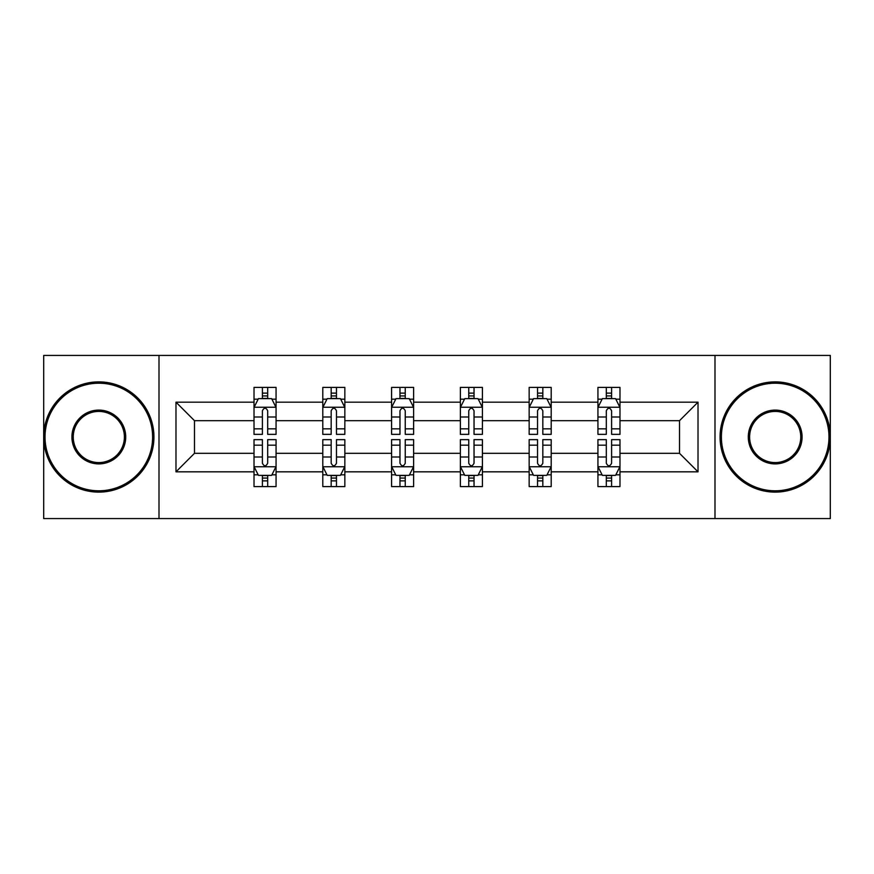 <?xml version="1.0" encoding="UTF-8"?>
<svg xmlns="http://www.w3.org/2000/svg" width="874" height="874" viewBox="0 0 874 874"><rect width="100%" height="100%" fill="white"/><g stroke="black" fill="none" stroke-linecap="round" stroke-linejoin="round"><path stroke-width="1.31" d="M714.998 518.566L830.3 518.566L830.3 355.434L714.998 355.434L714.998 518.566L159.002 518.566L159.002 355.434L43.7 355.434L43.7 518.566L159.002 518.566M619.983 471.829L619.983 453.311L679.502 453.311L698.02 471.829L619.983 471.829L619.983 486.599L611.603 486.599L611.603 475.358M714.998 355.434L159.002 355.434M597.936 471.829L551.199 471.829L551.199 453.311L597.936 453.311L597.936 486.599L619.983 486.599L619.983 474.833L615.842 474.833M551.199 471.829L551.199 486.599L542.82 486.599L542.82 475.358M529.152 471.829L482.415 471.829L482.415 453.311L529.152 453.311L529.152 486.599L551.199 486.599L551.199 474.833L547.058 474.833M482.415 471.829L482.415 486.599L474.036 486.599L474.036 475.358M460.369 471.829L413.631 471.829L413.631 453.311L460.369 453.311L460.369 486.599L482.415 486.599L482.415 474.833L478.275 474.833M413.631 471.829L413.631 486.599L405.252 486.599L405.252 475.358M391.585 471.829L344.848 471.829L344.848 453.311L391.585 453.311L391.585 486.599L413.631 486.599L413.631 474.833L409.491 474.833M344.848 471.829L344.848 486.599L336.468 486.599L336.468 475.358M322.801 471.829L276.064 471.829L276.064 453.311L322.801 453.311L322.801 486.599L344.848 486.599L344.848 474.833L340.707 474.833M276.064 471.829L276.064 486.599L267.684 486.599L267.684 475.358M254.017 471.829L175.98 471.829L175.98 402.171L254.017 402.171L254.017 420.689L194.498 420.689L194.498 453.311L254.017 453.311L254.017 486.599L276.064 486.599L276.064 474.833L271.923 474.833M258.158 399.167L254.017 399.167L254.017 387.401L254.017 402.171M257.983 387.401L276.064 387.401L276.064 402.171L322.801 402.171L322.801 387.401L344.848 387.401L344.848 402.171L391.585 402.171L391.585 387.401L413.631 387.401L413.631 402.171L460.369 402.171L460.369 387.401L482.415 387.401L482.415 402.171L529.152 402.171L529.152 387.401L551.199 387.401L551.199 402.171L597.936 402.171L597.936 387.401L619.983 387.401L619.983 402.171L698.02 402.171L698.02 471.829M597.936 402.171L597.936 420.689L551.199 420.689L551.199 402.171M529.152 402.171L529.152 420.689L482.415 420.689L482.415 402.171M460.369 402.171L460.369 420.689L413.631 420.689L413.631 402.171M391.585 402.171L391.585 420.689L344.848 420.689L344.848 402.171M322.801 402.171L322.801 420.689L276.064 420.689L276.064 402.171M175.98 402.171L194.498 420.689M679.502 453.311L679.502 420.689L619.983 420.689L619.983 402.171M606.316 398.424L611.603 398.424M537.532 398.424L542.82 398.424M468.748 398.424L474.036 398.424M399.964 398.424L405.252 398.424M331.18 398.424L336.468 398.424M262.397 398.424L267.684 398.424M262.397 475.576L267.684 475.576M331.18 475.576L336.468 475.576M399.964 475.576L405.252 475.576M468.748 475.576L474.036 475.576M537.532 475.576L542.82 475.576M606.316 475.576L611.603 475.576M194.498 453.311L175.98 471.829M698.02 402.171L679.502 420.689M267.684 393.125L262.397 393.125M254.017 428.828L254.017 434.356L262.397 434.356L262.397 428.828L254.017 428.828L254.017 420.689M276.064 420.689L276.064 434.356L267.684 434.356L267.684 410.769C265.925 407.371 264.167 407.371 262.397 410.769L262.397 428.828M271.923 399.167L276.064 399.167L276.064 387.401L272.098 387.401M276.064 407.459L271.65 398.642L258.431 398.642L254.017 407.459M254.017 387.401L262.397 387.401L262.397 398.642M267.684 398.642L267.684 387.401L276.064 387.401M262.397 480.875L267.684 480.875M276.064 445.172L276.064 439.644L267.684 439.644L267.684 445.172L276.064 445.172L276.064 453.311M254.017 453.311L254.017 439.644L262.397 439.644L262.397 463.231C264.156 466.629 265.925 466.629 267.684 463.231L267.684 445.172M258.158 474.833L254.017 474.833L254.017 486.599L262.397 486.599L262.397 475.358M254.017 466.541L258.431 475.358L271.65 475.358L276.064 466.541M272.098 486.599L276.064 486.599M98.817 383.205A53.795 53.795 0 0 0 45.022 437A53.795 53.795 0 0 0 98.817 490.795A53.795 53.795 0 0 0 152.611 437A53.795 53.795 0 0 0 98.817 383.205M98.817 492.117A55.117 55.117 0 0 1 43.7 437A55.117 55.117 0 0 1 98.817 381.883A55.117 55.117 0 0 1 153.933 437A55.117 55.117 0 0 1 98.817 492.117M98.817 410.103A26.897 26.897 0 0 1 125.714 437A26.897 26.897 0 0 1 98.817 463.897A26.897 26.897 0 0 1 71.919 437A26.897 26.897 0 0 1 98.817 410.103M98.817 462.575A25.575 25.575 0 0 0 124.392 437A25.575 25.575 0 0 0 98.817 411.425A25.575 25.575 0 0 0 73.241 437A25.575 25.575 0 0 0 98.817 462.575M775.183 383.205A53.795 53.795 0 0 0 721.389 437A53.795 53.795 0 0 0 775.183 490.795A53.795 53.795 0 0 0 828.978 437A53.795 53.795 0 0 0 775.183 383.205M775.183 492.117A55.117 55.117 0 0 1 720.067 437A55.117 55.117 0 0 1 775.183 381.883A55.117 55.117 0 0 1 830.3 437A55.117 55.117 0 0 1 775.183 492.117M775.183 410.103A26.897 26.897 0 0 1 802.081 437A26.897 26.897 0 0 1 775.183 463.897A26.897 26.897 0 0 1 748.286 437A26.897 26.897 0 0 1 775.183 410.103M775.183 462.575A25.575 25.575 0 0 0 800.759 437A25.575 25.575 0 0 0 775.183 411.425A25.575 25.575 0 0 0 749.608 437A25.575 25.575 0 0 0 775.183 462.575M336.468 393.125L331.18 393.125M326.942 399.167L322.801 399.167L322.801 387.401L331.18 387.401L331.18 398.642M322.801 428.828L322.801 434.356L331.18 434.356L331.18 428.828L322.801 428.828L322.801 420.689M344.848 420.689L344.848 434.356L336.468 434.356L336.468 410.769C334.709 407.371 332.95 407.371 331.18 410.769L331.18 428.828M340.707 399.167L344.848 399.167L344.848 387.401L340.882 387.401M344.848 407.459L340.434 398.642L327.215 398.642L322.801 407.459M336.468 398.642L336.468 387.401L344.848 387.401M326.767 387.401L322.801 387.401M405.252 393.125L399.964 393.125M395.725 399.167L391.585 399.167L391.585 387.401L399.964 387.401L399.964 398.642M391.585 428.828L391.585 434.356L399.964 434.356L399.964 428.828L391.585 428.828L391.585 420.689M413.631 420.689L413.631 434.356L405.252 434.356L405.252 410.769C403.493 407.371 401.734 407.371 399.964 410.769L399.964 428.828M409.491 399.167L413.631 399.167L413.631 387.401L409.666 387.401M413.631 407.459L409.218 398.642L395.998 398.642L391.585 407.459M405.252 398.642L405.252 387.401L413.631 387.401M395.551 387.401L391.585 387.401M331.18 480.875L336.468 480.875M344.848 445.172L344.848 439.644L336.468 439.644L336.468 445.172L344.848 445.172L344.848 453.311M322.801 453.311L322.801 439.644L331.18 439.644L331.18 463.231C332.939 466.629 334.709 466.629 336.468 463.231L336.468 445.172M326.942 474.833L322.801 474.833L322.801 486.599L331.18 486.599L331.18 475.358M322.801 466.541L327.215 475.358L340.434 475.358L344.848 466.541M340.882 486.599L344.848 486.599M399.964 480.875L405.252 480.875M413.631 445.172L413.631 439.644L405.252 439.644L405.252 445.172L413.631 445.172L413.631 453.311M391.585 453.311L391.585 439.644L399.964 439.644L399.964 463.231C401.723 466.629 403.493 466.629 405.252 463.231L405.252 445.172M395.725 474.833L391.585 474.833L391.585 486.599L399.964 486.599L399.964 475.358M391.585 466.541L395.998 475.358L409.218 475.358L413.631 466.541M409.666 486.599L413.631 486.599M474.036 393.125L468.748 393.125M464.509 399.167L460.369 399.167L460.369 387.401L468.748 387.401L468.748 398.642M460.369 428.828L460.369 434.356L468.748 434.356L468.748 428.828L460.369 428.828L460.369 420.689M482.415 420.689L482.415 434.356L474.036 434.356L474.036 410.769C472.277 407.371 470.507 407.371 468.748 410.769L468.748 428.828M478.275 399.167L482.415 399.167L482.415 387.401L478.449 387.401M482.415 407.459L478.002 398.642L464.782 398.642L460.369 407.459M474.036 398.642L474.036 387.401L482.415 387.401M464.334 387.401L460.369 387.401M468.748 480.875L474.036 480.875M482.415 445.172L482.415 439.644L474.036 439.644L474.036 445.172L482.415 445.172L482.415 453.311M460.369 453.311L460.369 439.644L468.748 439.644L468.748 463.231C470.507 466.629 472.266 466.629 474.036 463.231L474.036 445.172M464.509 474.833L460.369 474.833L460.369 486.599L468.748 486.599L468.748 475.358M460.369 466.541L464.782 475.358L478.002 475.358L482.415 466.541M478.449 486.599L482.415 486.599M542.82 393.125L537.532 393.125M533.293 399.167L529.152 399.167L529.152 387.401L537.532 387.401L537.532 398.642M529.152 428.828L529.152 434.356L537.532 434.356L537.532 428.828L529.152 428.828L529.152 420.689M551.199 420.689L551.199 434.356L542.82 434.356L542.82 410.769C541.061 407.371 539.291 407.371 537.532 410.769L537.532 428.828M547.058 399.167L551.199 399.167L551.199 387.401L547.233 387.401M551.199 407.459L546.785 398.642L533.566 398.642L529.152 407.459M542.82 398.642L542.82 387.401L551.199 387.401M533.118 387.401L529.152 387.401M537.532 480.875L542.82 480.875M551.199 445.172L551.199 439.644L542.82 439.644L542.82 445.172L551.199 445.172L551.199 453.311M529.152 453.311L529.152 439.644L537.532 439.644L537.532 463.231C539.291 466.629 541.05 466.629 542.82 463.231L542.82 445.172M533.293 474.833L529.152 474.833L529.152 486.599L537.532 486.599L537.532 475.358M529.152 466.541L533.566 475.358L546.785 475.358L551.199 466.541M547.233 486.599L551.199 486.599M611.603 393.125L606.316 393.125M602.077 399.167L597.936 399.167L597.936 387.401L606.316 387.401L606.316 398.642M597.936 428.828L597.936 434.356L606.316 434.356L606.316 428.828L597.936 428.828L597.936 420.689M619.983 420.689L619.983 434.356L611.603 434.356L611.603 410.769C609.844 407.371 608.075 407.371 606.316 410.769L606.316 428.828M615.842 399.167L619.983 399.167L619.983 387.401L616.017 387.401M619.983 407.459L615.569 398.642L602.35 398.642L597.936 407.459M611.603 398.642L611.603 387.401L619.983 387.401M601.902 387.401L597.936 387.401M606.316 480.875L611.603 480.875M619.983 445.172L619.983 439.644L611.603 439.644L611.603 445.172L619.983 445.172L619.983 453.311M597.936 453.311L597.936 439.644L606.316 439.644L606.316 463.231C608.075 466.629 609.834 466.629 611.603 463.231L611.603 445.172M602.077 474.833L597.936 474.833L597.936 486.599L606.316 486.599L606.316 475.358M597.936 466.541L602.35 475.358L615.569 475.358L619.983 466.541M616.017 486.599L619.983 486.599M275.955 407.24L254.126 407.24M276.064 428.828L267.684 428.828M262.397 417.007L254.017 417.007M276.064 417.007L267.684 417.007M267.684 395.933L262.397 395.933M254.126 466.76L275.955 466.76M254.017 445.172L262.397 445.172M267.684 456.993L276.064 456.993M254.017 456.993L262.397 456.993M262.397 478.067L267.684 478.067M344.738 407.24L322.91 407.24M344.848 428.828L336.468 428.828M331.18 417.007L322.801 417.007M344.848 417.007L336.468 417.007M336.468 395.933L331.18 395.933M413.522 407.24L391.694 407.24M413.631 428.828L405.252 428.828M399.964 417.007L391.585 417.007M413.631 417.007L405.252 417.007M405.252 395.933L399.964 395.933M322.91 466.76L344.738 466.76M322.801 445.172L331.18 445.172M336.468 456.993L344.848 456.993M322.801 456.993L331.18 456.993M331.18 478.067L336.468 478.067M391.694 466.76L413.522 466.76M391.585 445.172L399.964 445.172M405.252 456.993L413.631 456.993M391.585 456.993L399.964 456.993M399.964 478.067L405.252 478.067M482.306 407.24L460.478 407.24M482.415 428.828L474.036 428.828M468.748 417.007L460.369 417.007M482.415 417.007L474.036 417.007M474.036 395.933L468.748 395.933M460.478 466.76L482.306 466.76M460.369 445.172L468.748 445.172M474.036 456.993L482.415 456.993M460.369 456.993L468.748 456.993M468.748 478.067L474.036 478.067M551.09 407.24L529.262 407.24M551.199 428.828L542.82 428.828M537.532 417.007L529.152 417.007M551.199 417.007L542.82 417.007M542.82 395.933L537.532 395.933M529.262 466.76L551.09 466.76M529.152 445.172L537.532 445.172M542.82 456.993L551.199 456.993M529.152 456.993L537.532 456.993M537.532 478.067L542.82 478.067M619.874 407.24L598.045 407.24M619.983 428.828L611.603 428.828M606.316 417.007L597.936 417.007M619.983 417.007L611.603 417.007M611.603 395.933L606.316 395.933M598.045 466.76L619.874 466.76M597.936 445.172L606.316 445.172M611.603 456.993L619.983 456.993M597.936 456.993L606.316 456.993M606.316 478.067L611.603 478.067"/></g></svg>
